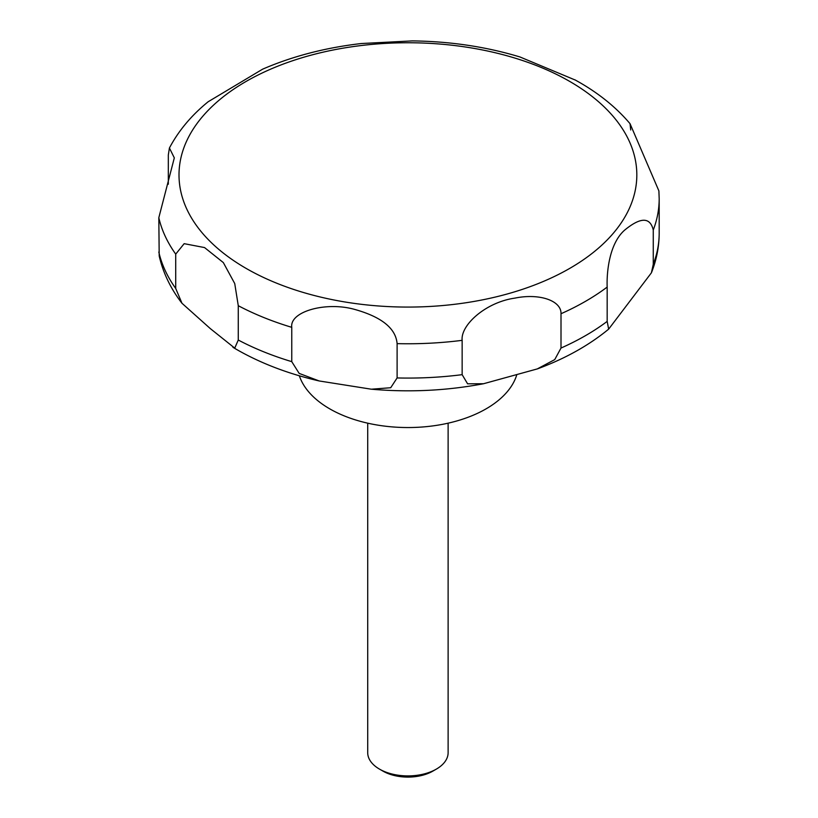 <?xml version="1.0" encoding="UTF-8"?>
<svg xmlns="http://www.w3.org/2000/svg" width="818" height="818" viewBox="0 0 818 818"><rect width="100%" height="100%" fill="white"/><g stroke="black" fill="none" stroke-linecap="round" stroke-linejoin="round"><path stroke-width="1.23" d="M299.347 375.789A110.563 63.835 0 0 0 329.736 408.847A110.563 63.835 0 0 0 440.749 424.665A110.563 63.835 0 0 0 516.639 375.288M367.711 423.172L367.711 752.703A40.205 23.211 0 0 0 379.491 769.114L383.008 771.139A35.225 20.338 0 0 0 432.824 771.139L436.342 769.114A40.205 23.211 0 0 0 448.121 752.703L448.121 423.172M234.735 348.12L210.287 328.58L181.974 303.263L175.717 288.447L175.717 254.122L184.162 243.672L204.541 247.568L223.334 262.588L234.735 283.56L238.273 305.707L238.273 340.032L234.735 348.12M168.324 184.214L168.324 154.98L169.418 148.007L174.316 157.874L158.815 217.721L159.203 255.973C163.119 272.956 170.706 288.713 181.964 303.263M575.586 80.184L519.951 56.963C486.035 46.708 450.166 41.36 412.344 40.9L361.331 43.528C325.452 47.679 292.547 56.227 262.619 69.172L208.15 101.759C191.463 115.328 178.559 130.737 169.418 148.007M413.407 40.92L412.344 40.9M291.76 361.648L291.76 327.333C289.46 311.607 325.748 301.269 354.664 309.409C381.658 316.965 395.81 328.376 397.108 343.632L397.108 377.947L390.718 387.732L371.321 389.204L319.204 380.963L299.173 373.407L291.76 361.648A251.269 145.072 0 0 1 238.273 340.032M462.15 374.664L462.15 340.339C460.442 325.124 485.718 302.231 514.9 298.12C539.41 293.059 561.516 300.625 561.005 313.734L561.005 348.049L554.727 359.613L537.283 368.918L483.54 383.734L467.599 383.816L462.15 374.664A251.269 145.072 0 0 1 397.108 377.947M607.171 321.392L607.171 287.077C606.567 272.343 609.226 243.58 624.686 230.093C640.627 217.005 650.146 216.974 653.265 230.001L653.265 264.326L651.404 272.813L608.653 329.143L607.171 321.392A251.269 145.072 0 0 1 561.005 348.049M653.265 230.001A251.269 145.072 0 0 0 659.185 198.692L658.889 190.901L630.034 123.682L630.709 129.96M383.008 771.139L379.491 769.114A40.205 23.211 0 0 0 436.342 769.114M246.054 268.365A228.907 132.158 0 0 0 569.778 268.365A228.907 132.158 0 0 0 569.778 81.463A228.907 132.158 0 0 0 246.054 81.463A228.907 132.158 0 0 0 246.054 268.365M158.815 252.036A251.269 145.072 0 0 0 175.717 288.447M158.815 217.721A251.269 145.072 0 0 0 175.717 254.122M238.273 305.707A251.269 145.072 0 0 0 291.76 327.333M397.108 343.632A251.269 145.072 0 0 0 462.15 340.339M561.005 313.734A251.269 145.072 0 0 0 607.171 287.077M653.265 264.326A251.269 145.072 0 0 0 659.185 233.018C659.144 246.658 656.557 259.93 651.404 272.813M319.204 380.963C288.376 373.867 260.809 363.335 236.484 349.398L232.925 347.302M630.034 123.682C616.567 107.792 599.676 93.998 579.349 82.311L574.87 79.796M659.185 198.692L659.185 233.018M608.653 329.143C588.786 345.482 565.003 358.734 537.283 368.928M483.54 383.734C446.812 390.718 409.409 392.538 371.321 389.194"/></g></svg>
